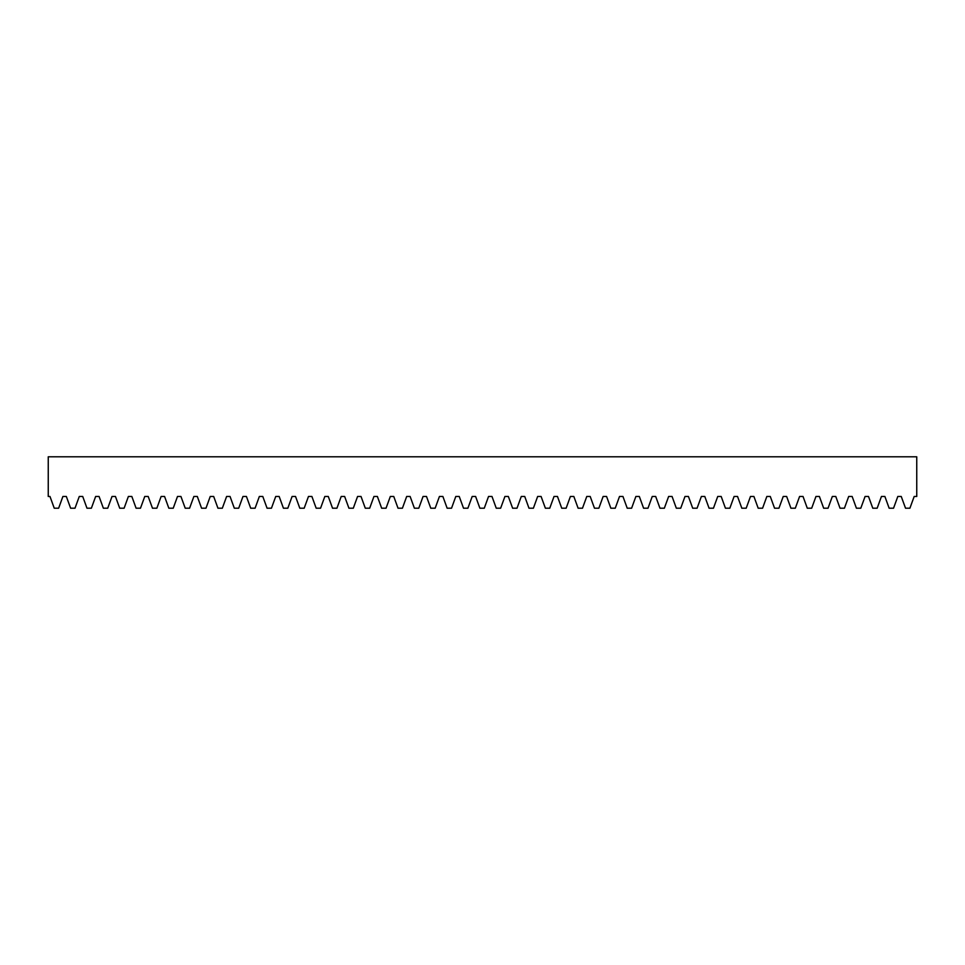 <?xml version="1.0" encoding="UTF-8"?>
<svg xmlns="http://www.w3.org/2000/svg" width="965" height="965" viewBox="0 0 965 965"><rect width="100%" height="100%" fill="white"/><g stroke="black" fill="none" stroke-linecap="round" stroke-linejoin="round"><path stroke-width="1.45" d="M916.75 482.85L916.75 496.48L914.181 496.48L909.911 508.205L905.52 508.205L901.25 496.48L897.812 496.48L893.542 508.205L889.151 508.205L884.881 496.48L881.443 496.48L877.173 508.205L872.782 508.205L868.512 496.48L865.074 496.48L860.804 508.205L856.413 508.205L852.143 496.48L848.693 496.48L844.435 508.205L840.045 508.205L835.774 496.48L832.325 496.48L828.067 508.205L823.664 508.205L819.406 496.48L815.956 496.48L811.686 508.205L807.295 508.205L803.025 496.48L799.587 496.48L795.317 508.205L790.926 508.205L786.656 496.48L783.218 496.48L778.948 508.205L774.557 508.205L770.287 496.48L766.849 496.48L762.579 508.205L758.188 508.205L753.918 496.48L750.468 496.48L746.21 508.205L741.82 508.205L737.55 496.48L734.1 496.48L729.842 508.205L725.439 508.205L721.181 496.48L717.731 496.48L713.461 508.205L709.07 508.205L704.8 496.48L701.362 496.48L697.092 508.205L692.701 508.205L688.431 496.48L684.993 496.48L680.723 508.205L676.332 508.205L672.062 496.48L668.624 496.48L664.354 508.205L659.964 508.205L655.693 496.48L652.244 496.48L647.985 508.205L643.595 508.205L639.325 496.48L635.875 496.48L631.617 508.205L627.214 508.205L622.956 496.48L619.506 496.48L615.236 508.205L610.845 508.205L606.575 496.48L603.137 496.48L598.867 508.205L594.476 508.205L590.206 496.48L586.768 496.48L582.498 508.205L578.107 508.205L573.837 496.48L570.399 496.48L566.129 508.205L561.739 508.205L557.468 496.48L554.019 496.48L549.76 508.205L545.37 508.205L541.1 496.48L537.65 496.48L533.392 508.205L528.989 508.205L524.731 496.48L521.281 496.48L517.011 508.205L512.62 508.205L508.35 496.48L504.912 496.48L500.642 508.205L496.251 508.205L491.981 496.48L488.543 496.48L484.273 508.205L479.882 508.205L475.612 496.48L472.175 496.48L467.904 508.205L463.514 508.205L459.244 496.48L455.794 496.48L451.536 508.205L447.145 508.205L442.875 496.48L439.425 496.48L435.167 508.205L430.764 508.205L426.506 496.48L423.056 496.48L418.786 508.205L414.395 508.205L410.125 496.48L406.687 496.48L402.417 508.205L398.026 508.205L393.756 496.48L390.318 496.48L386.048 508.205L381.657 508.205L377.387 496.48L373.95 496.48L369.679 508.205L365.289 508.205L361.019 496.48L357.569 496.48L353.311 508.205L348.92 508.205L344.65 496.48L341.2 496.48L336.93 508.205L332.539 508.205L328.281 496.48L324.831 496.48L320.561 508.205L316.17 508.205L311.9 496.48L308.462 496.48L304.192 508.205L299.801 508.205L295.531 496.48L292.093 496.48L287.823 508.205L283.433 508.205L279.162 496.48L275.725 496.48L271.454 508.205L267.064 508.205L262.794 496.48L259.344 496.48L255.086 508.205L250.695 508.205L246.425 496.48L242.975 496.48L238.705 508.205L234.314 508.205L230.056 496.48L226.606 496.48L222.336 508.205L217.945 508.205L213.675 496.48L210.237 496.48L205.967 508.205L201.576 508.205L197.306 496.48L193.869 496.48L189.598 508.205L185.208 508.205L180.938 496.48L177.5 496.48L173.23 508.205L168.839 508.205L164.569 496.48L161.119 496.48L156.861 508.205L152.47 508.205L148.2 496.48L144.75 496.48L140.48 508.205L136.089 508.205L131.831 496.48L128.381 496.48L124.111 508.205L119.72 508.205L115.45 496.48L112.012 496.48L107.742 508.205L103.352 508.205L99.081 496.48L95.644 496.48L91.373 508.205L86.983 508.205L82.713 496.48L79.275 496.48L75.005 508.205L70.614 508.205L66.344 496.48L62.894 496.48L58.636 508.205L54.245 508.205L49.975 496.48L48.25 496.48L48.25 456.795L916.75 456.795L916.75 482.85"/></g></svg>
